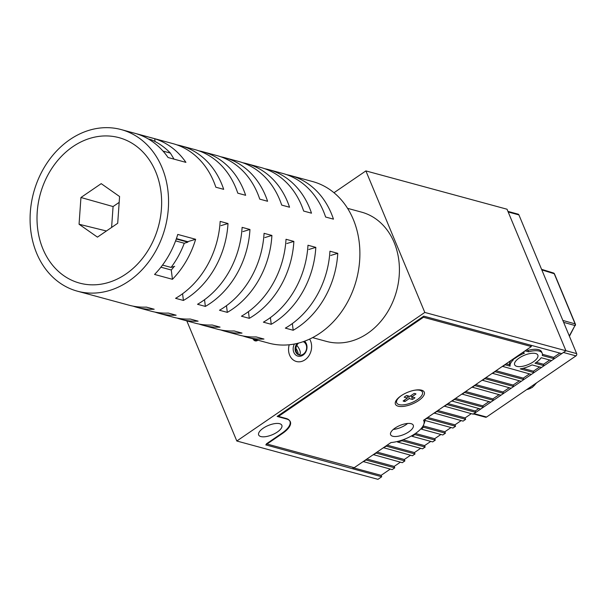 <?xml version="1.0" encoding="UTF-8"?>
<svg xmlns="http://www.w3.org/2000/svg" width="607" height="607" viewBox="0 0 607 607"><rect width="100%" height="100%" fill="white"/><g stroke="black" fill="none" stroke-linecap="round" stroke-linejoin="round"><path stroke-width="0.91" d="M254.948 339.92A55.806 23.514 -124.4 0 1 256.738 340.823M304.555 341.195A8.369 6.806 105.2 0 1 306.581 350.08A8.369 6.806 105.2 0 1 297.688 356.059A8.369 6.806 105.2 0 1 293.591 345.998A8.369 6.806 105.2 0 1 294.425 344.017M297.202 343.418A6.973 5.668 -74.8 0 0 295.457 346.551A6.973 5.668 -74.8 0 0 299.046 354.981A6.973 5.668 -74.8 0 0 306.285 349.951A6.973 5.668 -74.8 0 0 303.189 341.68M299.441 355.072A6.973 5.668 105.2 0 1 296.246 346.764A6.973 5.668 105.2 0 1 298.538 343.092M310.913 351.438A13.953 11.343 -74.8 0 0 309.608 339.093A13.953 11.343 -74.8 0 1 304.995 359.83A13.953 11.343 -74.8 0 1 296.428 361.506A13.953 11.343 -74.8 0 0 310.913 351.438M289.22 344.776A13.953 11.343 -74.8 0 0 296.428 361.506L296.428 361.506A13.953 11.343 -74.8 0 1 289.22 344.776M515.404 357.462L515.601 357.948A17.3 6.95 -22.6 0 1 516.519 357.295A17.3 6.95 -22.6 0 1 524.448 353.16L522.688 352.477M519.182 358.024A12.557 5.046 157.4 0 0 514.645 364.761A12.557 5.046 157.4 0 0 533.295 361.855A12.557 5.046 157.4 0 0 537.832 355.11A12.557 5.046 157.4 0 0 519.182 358.024M295.928 348.365A6.973 2.936 -124.4 0 1 297.498 351.195A6.973 2.936 -124.4 0 1 298.196 354.382M298.652 354.693A6.973 2.936 55.6 0 0 299.6 354.465A6.973 2.936 55.6 0 0 299.585 349.769A6.973 2.936 55.6 0 0 296.793 345.391M263.195 428.216A12.557 5.046 157.4 0 0 258.658 434.953A12.557 5.046 157.4 0 0 277.308 432.047A12.557 5.046 157.4 0 0 281.845 425.302A12.557 5.046 157.4 0 0 263.195 428.216M559.866 353.099L553.66 357.348L554.252 358.76L551.642 360.55L541.194 357.713A17.3 6.95 -22.6 0 1 535.966 362.576A17.3 6.95 -22.6 0 1 534.995 363.214L544.122 365.687L541.505 367.478L532.043 364.906A17.3 6.95 -22.6 0 1 520.214 368.881L533.985 372.622L531.375 374.405L502.421 366.34M424.718 419.483L424.817 419.718A25.115 10.091 -22.6 0 1 425.128 420.317A25.115 10.091 -22.6 0 1 425.204 420.514L425.037 420.12M424.748 419.543A25.115 10.091 -22.6 0 1 423.944 423.868M422.912 426.197L423.322 427.191A25.115 10.091 -22.6 0 1 421.592 429.217L421.266 428.421M255.957 340.952A4.188 3.399 105.2 0 1 254.637 339.305M510.791 360.611A17.3 6.95 -22.6 0 0 509.539 364.724L506.132 363.798M400.385 462.17L394.178 466.419L394.77 467.83L392.16 469.621L363.206 461.548M394.77 467.83L365.915 460L363.305 461.783M394.178 466.419L366.916 459.013M410.522 455.242L404.315 459.491L404.899 460.903L402.289 462.693L373.335 454.62M404.899 460.903L376.044 453.072L373.434 454.855M404.315 459.491L377.046 452.086M420.651 448.315L414.444 452.564L415.029 453.975L412.419 455.758L383.472 447.693M415.029 453.975L386.173 446.137L383.563 447.928M414.444 452.564L387.175 445.159M430.78 441.388L424.574 445.629L425.166 447.048L422.555 448.831L397.562 442.048L397.327 441.494M425.166 447.048L401.955 440.743A25.115 10.091 -22.6 0 1 397.562 442.048M424.574 445.629L403.01 439.779M401.735 440.219L401.955 440.743M440.91 434.46L434.703 438.702L435.295 440.121L432.685 441.904L412.009 436.289L411.789 435.75M435.295 440.121L414.877 434.574A25.115 10.091 -22.6 0 1 412.009 436.289M434.703 438.702L415.438 433.474M414.642 434.005L414.877 434.574M451.039 427.533L444.832 431.774L445.424 433.193L442.814 434.976L421.592 429.217M445.424 433.193L423.322 427.191M444.832 431.774L423.094 425.871M461.168 420.605L454.962 424.847L455.553 426.258L452.943 428.049L425.204 420.514M455.553 426.258L426.698 418.428L424.817 419.718M454.962 424.847L427.7 417.441M471.305 413.671L465.099 417.919L465.683 419.331L463.073 421.121L434.119 413.048M465.683 419.331L436.828 411.5L434.217 413.284M465.099 417.919L437.829 410.514M478.824 408.534L475.228 410.992L475.812 412.403L473.202 414.186L444.256 406.121M475.812 412.403L446.957 404.573L444.347 406.356M475.228 410.992L447.958 403.587M488.954 401.599L482.747 405.848L483.339 407.259L480.721 409.05L451.775 400.977M483.339 407.259L454.484 399.429L451.866 401.212M482.747 405.848L455.478 398.442M499.083 394.671L492.876 398.92L493.468 400.332L490.858 402.122L461.904 394.049M493.468 400.332L464.613 392.501L462.003 394.284M492.876 398.92L465.615 391.515M509.212 387.744L503.006 391.985L503.598 393.404L500.987 395.187L472.034 387.122M503.598 393.404L474.742 385.566L472.132 387.357M503.006 391.985L475.744 384.588M519.342 380.817L513.135 385.058L513.727 386.477L511.117 388.26L482.163 380.194M513.727 386.477L484.872 378.639L482.262 380.43M513.135 385.058L485.873 377.66M529.471 373.889L523.272 378.131L523.856 379.55L521.246 381.333L492.292 373.267M523.856 379.55L495.001 371.712L492.391 373.495M523.272 378.131L496.002 370.725M539.608 366.962L533.401 371.203L522.877 368.343M549.737 360.027L543.531 364.276L536.33 362.318M527.991 350.376L528.583 351.794A17.3 6.95 -22.6 0 1 542.21 353.289L541.626 351.87A17.3 6.95 -22.6 0 0 527.991 350.376L526.398 349.943M553.66 357.348L542.43 354.298M390.255 469.105L381.128 475.349L352.879 467.678M333.979 192.73L365.892 170.908L507.035 209.225L565.944 350.763L424.809 312.438L365.892 170.908M565.944 350.763L561.771 353.615L423.769 316.148L277.133 416.432L286.542 418.989A21.769 8.748 -22.6 0 1 290.343 421.766A21.769 8.748 -22.6 0 1 282.483 433.451L265.775 444.878L381.72 476.761L377.956 479.333L236.813 441.008L424.809 312.438M352.72 467.291L353.282 468.642M381.128 475.349L381.72 476.761M509.539 364.724L510.123 366.142L505.13 364.784L502.52 366.567M510.123 366.142A17.3 6.95 -22.6 0 1 513.34 359.83L512.558 359.405M515.601 357.948L512.649 359.64M525.298 350.694L522.786 352.713M528.583 351.794L525.396 350.929M542.21 353.289A17.3 6.95 -22.6 0 1 542.279 355.512L554.252 358.76M543.531 364.276L544.122 365.687M533.401 371.203L533.985 372.622M253.073 338.881A4.188 3.399 -74.8 0 0 255.137 340.853A4.188 3.399 -74.8 0 0 257.709 340.352L257.937 340.201M236.813 441.008L186.812 320.891M530.784 345.208L531.345 346.559L423.549 420.287A23.719 9.53 -22.6 0 1 423.838 420.848A23.719 9.53 -22.6 0 1 415.271 433.588A23.719 9.53 -22.6 0 1 390.999 442.541L354.215 467.701L266.397 443.854L281.853 433.284A22.322 8.976 157.4 0 0 289.918 421.296A22.322 8.976 157.4 0 0 286.018 418.443L278.492 416.402L278.203 415.704M401.068 395.802A15.623 6.282 157.4 0 0 395.825 401.037A15.623 6.282 157.4 0 0 401.5 406.531A15.623 6.282 157.4 0 0 418.633 400.567A15.623 6.282 157.4 0 0 421.751 390.24A15.623 6.282 157.4 0 0 401.068 395.802M407.608 423.451A12.277 4.932 -22.6 0 1 405.893 424.763A12.277 4.932 -22.6 0 1 393.328 429.399M408.845 431.835A12.277 4.932 -22.6 0 1 390.604 434.68A12.277 4.932 -22.6 0 1 395.043 428.094A12.277 4.932 -22.6 0 1 413.276 425.249A12.277 4.932 -22.6 0 1 408.845 431.835M531.345 346.559L423.451 317.256L423.162 316.558M423.451 317.256L278.492 416.402M404.505 400.036L404.998 401.493A7.534 3.027 -22.6 0 1 403.913 401.333A7.534 3.027 -22.6 0 1 403.116 400.984L407.358 398.078L404.171 397.213A7.534 3.027 157.4 0 1 406.682 395.498L409.869 396.363L414.111 393.457A7.534 3.027 157.4 0 1 415.196 393.617A7.534 3.027 157.4 0 1 415.992 393.973L411.751 396.879L414.938 397.744A7.534 3.027 -22.6 0 1 412.434 399.459L409.247 398.587L404.998 401.493M396.386 400.134A13.953 5.607 157.4 0 0 396.379 402.13L396.674 402.836A13.953 5.607 157.4 0 0 399.11 404.619A13.953 5.607 157.4 0 0 414.702 401.235A13.953 5.607 157.4 0 0 422.434 392.114A13.953 5.607 157.4 0 0 419.998 390.331A13.953 5.607 157.4 0 0 414.224 390.301M401.174 395.726A13.953 5.607 157.4 0 0 396.674 402.836M422.434 392.114L422.138 391.409A13.953 5.607 157.4 0 0 420.719 390.005M410.719 395.779L411.751 396.879M411.721 396.841L412.434 399.459M408.473 395.984L409.247 398.587M407.358 395.681L407.358 398.078M473.012 413.822A1.677 1.358 -74.8 0 0 474.037 413.617L563.44 352.477L575.982 355.884L486.586 417.024A1.677 1.358 105.2 0 1 485.554 417.229L473.536 413.959M507.93 211.388L518.097 214.15A1.677 1.358 105.2 0 1 518.917 214.908L576.65 353.608A1.677 1.358 105.2 0 1 575.982 355.884M569.434 336.278L574.981 325.527A1.677 1.381 -74.3 0 0 575.102 323.872L554.229 273.727A1.677 1.366 -72.9 0 0 553.447 272.983L541.565 269.318M347.561 208.338L361.575 212.147A66.967 54.44 105.2 0 1 376.454 219.347A66.967 54.44 105.2 0 1 393.313 300.632A66.967 54.44 105.2 0 1 326.475 341.407L312.575 337.629M329.935 251.207L337.773 253.331A83.713 68.052 105.2 0 1 293.189 330.261L285.351 328.129A83.713 68.052 105.2 0 0 329.935 251.207M307.977 245.243L315.815 247.375A83.713 68.052 105.2 0 1 271.238 324.297L263.392 322.165A83.713 68.052 105.2 0 0 307.977 245.243M286.018 239.279L293.864 241.411A83.713 68.052 105.2 0 1 249.28 318.334L241.442 316.209A83.713 68.052 105.2 0 0 286.018 239.279M264.068 233.323L271.906 235.448A83.713 68.052 105.2 0 1 227.322 312.377L219.484 310.245A83.713 68.052 105.2 0 0 264.068 233.323M242.11 227.359L249.955 229.492A83.713 68.052 105.2 0 1 205.371 306.414L197.525 304.282A83.713 68.052 105.2 0 0 242.11 227.359M220.159 221.396L227.997 223.528A83.713 68.052 105.2 0 1 183.413 300.45L175.575 298.325A83.713 68.052 105.2 0 0 220.159 221.396M195.636 239.287L177.76 234.431A83.713 68.052 -74.8 0 1 154.565 274.447L172.441 279.303A83.713 68.052 -74.8 0 0 195.636 239.287L187.692 241.677L176.409 238.612M154.694 138.722L136.818 133.866A83.713 68.052 -74.8 0 1 168.048 157.509L185.924 162.365A83.713 68.052 -74.8 0 0 154.694 138.722L155.043 141.514M121.263 129.602A83.713 68.052 -74.8 0 0 89.206 130.262A83.713 68.052 -74.8 0 0 30.35 211.813A83.713 68.052 -74.8 0 0 77.385 291.178A83.713 68.052 -74.8 0 0 109.442 290.51A83.713 68.052 -74.8 0 0 168.298 208.96A83.713 68.052 -74.8 0 0 121.263 129.602L173.01 143.654A83.713 68.052 -74.8 0 1 215.842 187.214L223.68 189.338A83.713 68.052 -74.8 0 0 180.856 145.779A83.713 68.052 -74.8 0 0 176.895 144.861M180.856 145.779L194.968 149.61A83.713 68.052 -74.8 0 1 237.792 193.17L245.638 195.302A83.713 68.052 -74.8 0 0 202.806 151.742A83.713 68.052 -74.8 0 0 198.846 150.824M202.806 151.742L216.919 155.574A83.713 68.052 -74.8 0 1 259.75 199.134L267.588 201.266A83.713 68.052 -74.8 0 0 224.765 157.706A83.713 68.052 -74.8 0 0 220.804 156.781M224.765 157.706L238.877 161.538A83.713 68.052 -74.8 0 1 281.701 205.098L289.547 207.222A83.713 68.052 -74.8 0 0 246.715 163.662A83.713 68.052 -74.8 0 0 242.762 162.744M246.715 163.662L260.835 167.494A83.713 68.052 -74.8 0 1 303.659 211.054L311.497 213.186A83.713 68.052 -74.8 0 0 268.673 169.626A83.713 68.052 -74.8 0 0 264.713 168.708M268.673 169.626L282.786 173.458A83.713 68.052 -74.8 0 1 325.618 217.018L333.455 219.15A83.713 68.052 -74.8 0 0 290.632 175.59A83.713 68.052 -74.8 0 0 286.671 174.664M242.876 335.952A83.713 68.052 -74.8 0 0 246.753 337.166L268.711 343.122A83.713 68.052 -74.8 0 0 300.761 342.462A83.713 68.052 -74.8 0 0 359.625 260.911A83.713 68.052 -74.8 0 0 312.582 181.546L290.632 175.59M90.215 138.275A75.344 61.246 -74.8 0 0 37.247 211.668A75.344 61.246 -74.8 0 0 79.585 283.097A75.344 61.246 -74.8 0 0 108.433 282.498A75.344 61.246 -74.8 0 0 161.401 209.104A75.344 61.246 -74.8 0 0 119.071 137.675A75.344 61.246 -74.8 0 0 90.215 138.275M172.441 279.303L171.273 270.009A75.344 61.246 -74.8 0 0 174.186 266.473M176.273 239.006L187.555 242.072A75.344 61.246 -74.8 0 0 187.692 241.677M171.273 270.009L160.916 267.201M133.1 306.148A83.713 68.052 -74.8 0 0 136.977 307.354A83.713 68.052 -74.8 0 0 154.186 309.244L146.348 307.112A83.713 68.052 -74.8 0 1 129.139 305.23L77.385 291.178M155.051 312.112A83.713 68.052 -74.8 0 0 158.935 313.318A83.713 68.052 -74.8 0 0 176.144 315.208L168.306 313.075A83.713 68.052 -74.8 0 1 151.097 311.186L136.977 307.354M177.009 318.068A83.713 68.052 -74.8 0 0 180.894 319.282A83.713 68.052 -74.8 0 0 198.102 321.164L190.257 319.039A83.713 68.052 -74.8 0 1 173.048 317.15L158.935 313.318M198.967 324.032A83.713 68.052 -74.8 0 0 202.844 325.238A83.713 68.052 -74.8 0 0 220.053 327.127L212.215 325.003A83.713 68.052 -74.8 0 1 195.006 323.114L180.894 319.282M220.918 329.996A83.713 68.052 -74.8 0 0 224.802 331.202A83.713 68.052 -74.8 0 0 242.011 333.091L234.165 330.959A83.713 68.052 -74.8 0 1 216.957 329.07L202.844 325.238M246.753 337.166A83.713 68.052 -74.8 0 0 263.962 339.055L256.124 336.923A83.713 68.052 -74.8 0 1 238.915 335.034L224.802 331.202M182.57 293.765L183.413 300.45M220.971 225.645L227.997 223.528M204.529 299.721L205.371 306.414M242.921 231.601L249.955 229.492M226.479 305.685L227.322 312.377M264.88 237.565L271.906 235.448M248.438 311.649L249.28 318.334M286.83 243.528L293.864 241.411M270.388 317.613L271.238 324.297M308.788 249.485L315.815 247.375M292.346 323.569L293.189 330.261M330.739 255.448L337.773 253.331M187.867 242.155L184.27 243.248A82.317 66.922 105.2 0 1 178.488 255.896A82.317 66.922 105.2 0 1 171.091 267.414L162.524 265.084M174.687 266.321L171.091 267.414M48.165 174.513A75.344 61.246 -74.8 0 0 79.585 283.097A75.344 61.246 -74.8 0 0 150.483 246.26A75.344 61.246 -74.8 0 0 119.071 137.675A75.344 61.246 -74.8 0 0 48.165 174.513M184.27 243.248L175.59 240.888M148.298 138.95L151.439 139.807A82.317 66.922 105.2 0 1 170.385 153.093L163.01 151.09M170.385 153.093L174.019 159.133M119.177 202.381L113.077 206.555L80.943 197.503L101.21 183.648L119.587 196.531L117.705 223.27L97.446 237.132L79.062 224.241L80.943 197.503M111.605 227.443L113.077 206.555M106.422 230.986L79.062 224.241M286.36 418.542L286.542 418.989M569.298 335.952L574.981 325.527L563.637 322.347M562.841 320.435L575.102 323.872A1.677 0.675 157.4 0 1 575.375 324.085L554.502 273.939A1.677 0.675 157.4 0 0 554.229 273.727L541.808 269.903M474.037 413.617L486.586 417.024M518.917 214.908L508.18 211.995M565.921 350.694L576.65 353.608M536.125 383.146A15.35 12.474 105.2 0 1 531.907 387.478A15.35 12.474 105.2 0 1 526.755 389.55M423.838 420.848L423.587 420.256M554.502 273.939A1.677 1.677 0 0 0 553.447 272.983M575.299 325.527A1.677 1.677 0 0 0 575.375 324.085M526.679 389.603L532.263 387.441L536.725 382.736"/></g></svg>
